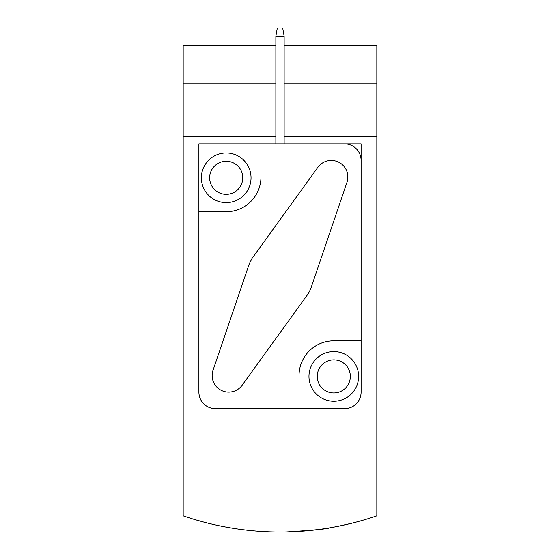 <?xml version="1.0" encoding="UTF-8"?>
<svg xmlns="http://www.w3.org/2000/svg" width="560" height="560" viewBox="0 0 560 560"><rect width="100%" height="100%" fill="white"/><g stroke="black" fill="none" stroke-linecap="round" stroke-linejoin="round"><path stroke-width="0.84" d="M275.863 136.416L183.169 136.416L183.169 515.83A297.934 297.934 0 0 0 376.831 515.83L376.831 136.416L284.137 136.416M197.239 520.275L203.588 522.032M338.527 526.197L351.568 523.278M287.035 531.902C313.383 530.243 327.586 528.885 329.658 527.835M275.863 36.274L284.137 36.274L282.681 28L277.319 28L275.863 36.274L275.863 143.864L198.898 143.864L198.898 392.14A16.555 16.555 0 0 0 215.446 408.688L344.554 408.688A16.555 16.555 0 0 0 361.102 392.14L361.102 143.864L260.967 143.864L260.967 176.967A34.762 34.762 0 0 1 226.205 211.722L198.898 211.722M284.137 36.274L284.137 143.864L361.102 143.864L361.102 340.83L333.795 340.83A34.762 34.762 0 0 0 299.033 375.585L299.033 408.688M361.102 160.412A16.555 16.555 0 0 0 344.554 143.864M284.137 45.381L376.831 45.381L376.831 136.416M275.863 45.381L183.169 45.381L183.169 136.416M311.339 286.951L346.976 182.301A16.555 16.555 0 0 0 317.891 167.272L253.162 256.893A33.103 33.103 0 0 0 248.661 265.601L213.024 370.251A16.555 16.555 0 0 0 242.109 385.28L306.838 295.659A33.103 33.103 0 0 0 311.339 286.951M308.966 376.411A24.829 24.829 0 0 0 346.206 397.915A24.829 24.829 0 0 0 346.206 354.914A24.829 24.829 0 0 0 308.966 376.411A24.829 24.829 0 0 0 346.206 397.915A24.829 24.829 0 0 0 346.206 354.914A24.829 24.829 0 0 0 308.966 376.411M201.376 177.793A24.829 24.829 0 0 0 238.623 199.297A24.829 24.829 0 0 0 238.623 156.289A24.829 24.829 0 0 0 201.376 177.793A24.829 24.829 0 0 0 238.623 199.297A24.829 24.829 0 0 0 238.623 156.289A24.829 24.829 0 0 0 201.376 177.793M317.24 376.411A16.555 16.555 0 0 0 342.069 390.747A16.555 16.555 0 0 0 342.069 362.082A16.555 16.555 0 0 0 317.24 376.411M209.657 177.793A16.555 16.555 0 0 0 234.486 192.129A16.555 16.555 0 0 0 234.486 163.457A16.555 16.555 0 0 0 209.657 177.793M376.831 83.79L284.137 83.79M275.863 83.79L183.169 83.79"/></g></svg>
